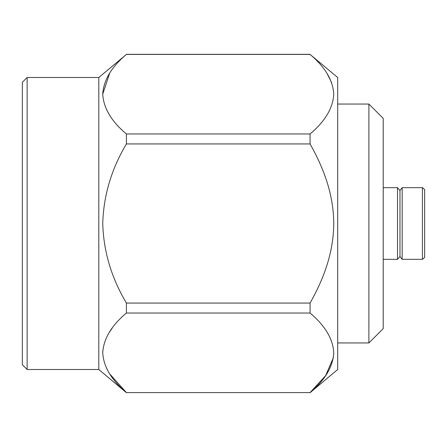 <?xml version="1.0" encoding="UTF-8"?>
<svg xmlns="http://www.w3.org/2000/svg" width="447" height="447" viewBox="0 0 447 447"><rect width="100%" height="100%" fill="white"/><g stroke="black" fill="none" stroke-linecap="round" stroke-linejoin="round"><path stroke-width="0.67" d="M27.127 77.493L22.35 82.27L22.35 364.73L27.127 369.507L27.127 77.493L98.798 77.493L126.417 54.417C111.487 66.91 103.592 80.147 102.732 94.133C103.52 108.129 111.415 121.411 126.417 133.971L126.417 143.94C111.487 168.921 103.592 195.4 102.732 223.377C103.52 251.37 111.415 277.928 126.417 303.06L126.417 313.029C111.487 325.511 103.592 338.753 102.732 352.744C103.52 366.741 111.415 380.017 126.417 392.583L310.073 392.583C325.047 380.006 332.942 366.769 333.758 352.867C333.021 338.971 325.125 325.69 310.073 313.029L126.417 313.029M27.127 369.507L98.798 369.507L98.798 77.493M112.203 328.12L109.18 332.529M102.771 351.269L102.732 352.728M109.733 373.949L126.417 392.583L310.073 392.583L325.589 375.687L333.367 357.734M109.733 73.051L102.732 94.155M126.417 303.06L310.073 303.06C324.455 277.498 333.535 251.823 333.758 223.623C333.591 195.428 324.55 169.664 310.073 143.94L126.417 143.94M126.417 133.971L310.073 133.971C325.047 121.394 332.942 108.157 333.758 94.256C333.021 80.359 325.125 67.078 310.073 54.417L126.417 54.417M327.059 73.52L331.607 82.572M310.073 143.94L310.073 133.971M310.073 392.684L337.692 369.507L337.692 77.493L310.073 54.417M310.073 303.06L310.073 313.029M424.65 189.528L424.65 257.472L422.426 259.333L422.426 187.667L424.65 189.528M402.171 259.333L399.97 256.461L399.97 190.539L402.171 187.667L402.171 259.333L422.426 259.333M402.171 187.667L422.426 187.667M399.97 190.539L397.517 187.667L397.517 259.333L399.97 256.461M383.224 187.667L397.517 187.667M368.892 104.05L383.224 118.388L383.224 328.612L368.892 342.95L368.892 104.05L337.692 104.05M98.798 369.507L126.417 392.684M126.417 54.316L310.073 54.316M383.224 259.333L397.517 259.333M368.892 342.95L337.692 342.95"/></g></svg>
